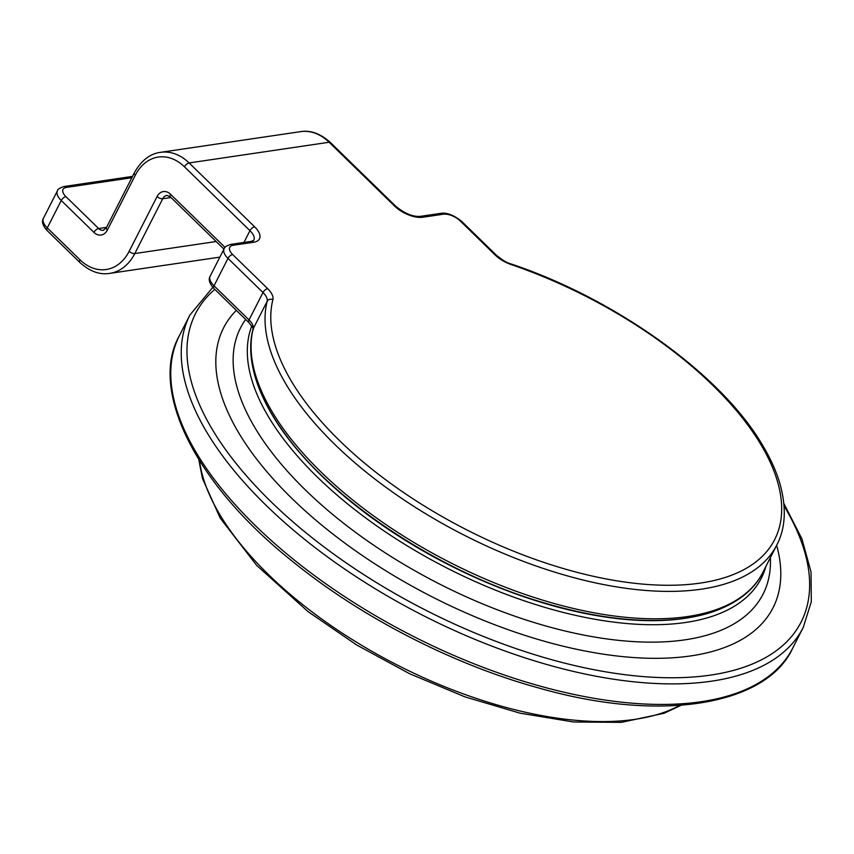 <?xml version="1.0" encoding="UTF-8"?>
<svg xmlns="http://www.w3.org/2000/svg" width="854" height="854" viewBox="0 0 854 854"><rect width="100%" height="100%" fill="white"/><g stroke="black" fill="none" stroke-linecap="round" stroke-linejoin="round"><path stroke-width="1.28" d="M249.037 319.919A4.355 2.124 134.3 0 0 248.909 322.609C252.88 327.69 254.225 329.975 252.933 329.441A4.355 3.822 14.1 0 1 253.2 328.726A17.422 8.198 27 0 0 249.037 319.919L214.023 285.791A17.422 8.198 -153 0 1 210.169 276.152C208.184 279.407 209.433 283.517 213.906 288.471A4.355 2.124 -45.7 0 1 214.023 285.791L227.986 258.378L263 292.516L249.037 319.919M776.798 545.023L762.835 572.426A283.176 133.149 -153 0 1 463.669 569.212A283.176 133.149 -153 0 1 253.2 328.726L267.163 301.323A4.355 3.822 14.1 0 1 272.874 299.669A21.788 10.237 27 0 0 267.665 288.663A4.355 2.124 134.3 0 0 263 292.516A17.422 8.198 -153 0 1 267.163 301.323A283.176 133.149 27 0 0 477.632 541.81A283.176 133.149 27 0 0 776.798 545.023C785.456 528.466 786.587 508.354 780.204 484.666C776.638 472.027 770.714 458.79 762.409 444.966C721.908 375.386 616.246 298.996 510.639 263.79C507.532 263.192 502.814 260.385 496.494 255.335L461.48 221.207C453.559 214.994 446.695 212.379 440.877 213.34L420.467 216.35C413.112 216.969 404.935 213.66 395.936 206.422L330.434 142.554C320.57 133.619 310.61 129.989 300.555 131.644A52.275 38.483 81.6 0 1 329.142 142.244A4.355 2.124 -45.7 0 1 330.434 142.554M47.162 230.601A4.355 2.124 -45.7 0 1 47.29 227.911A17.422 8.198 -153 0 1 43.437 218.272C41.451 221.528 42.7 225.637 47.162 230.601L79.86 262.477A4.355 2.124 -45.7 0 1 79.988 259.787L47.29 227.911L61.253 200.509L93.951 232.384A13.066 9.618 -98.4 0 0 107.358 230.078L135.284 175.262A47.92 35.27 81.6 0 1 184.453 166.797L249.955 230.665L243.956 242.44M79.86 262.477C89.723 271.412 99.683 275.052 109.75 273.387A52.275 38.483 -98.4 0 0 134.793 253.553A4.355 2.05 -153 0 1 129.157 251.322A47.92 35.27 81.6 0 1 79.988 259.787M216.147 241.533L134.793 253.553L162.719 198.736A4.355 2.05 -153 0 1 157.083 196.516L129.157 251.322M171.003 197.52L162.719 198.736A8.711 6.416 81.6 0 1 166.904 195.427L170.373 196.89A4.355 2.124 -45.7 0 1 170.49 194.21A13.066 9.618 -98.4 0 0 157.083 196.516M225.029 247.382L170.49 194.21M57.399 190.869A17.422 8.198 27 0 0 61.253 200.509A4.355 2.124 134.3 0 1 65.918 196.644A13.066 6.149 -153 0 1 66.495 187.389A4.355 3.202 -98.4 0 0 64.114 186.503C59.599 187.976 57.357 189.439 57.399 190.869L43.437 218.272M233.227 245.258L253.649 242.248A21.788 10.237 27 0 0 254.62 226.801A4.355 2.124 134.3 0 0 249.955 230.665A17.422 8.198 -153 0 1 253.809 240.294L251.268 241.362L230.847 244.372C226.331 245.856 224.1 247.318 224.132 248.749A17.422 8.198 27 0 0 227.986 258.378A4.355 2.124 134.3 0 1 232.651 254.524A13.066 6.149 -153 0 1 233.227 245.258A4.355 3.202 -98.4 0 0 230.847 244.372M267.665 288.663L232.651 254.524M253.649 242.248A4.355 3.202 -98.4 0 0 251.268 241.362M254.62 226.801L189.118 162.943A4.355 2.124 134.3 0 0 184.453 166.797M395.936 206.422A4.355 2.124 -45.7 0 0 394.633 206.113L329.142 142.244L189.118 162.943A52.275 38.483 -98.4 0 0 160.531 152.332C149.962 153.709 141.23 160.552 134.324 172.85A4.355 2.05 27 0 0 135.284 175.262M134.324 172.85L106.398 227.666A4.355 2.05 27 0 0 107.358 230.078M106.398 227.666L103.377 230.292A8.711 6.416 81.6 0 1 98.616 228.53A4.355 2.124 134.3 0 0 93.951 232.384M106.558 227.356L98.616 228.53L65.918 196.644M66.495 187.389L131.836 177.728M394.633 206.113A21.788 10.237 27 0 0 422.847 217.236A4.355 3.202 -98.4 0 0 420.467 216.35M422.847 217.236L443.269 214.215A4.355 3.202 -98.4 0 0 440.877 213.34M443.269 214.215A13.066 6.149 -153 0 1 460.189 220.898A4.355 2.124 -45.7 0 1 461.48 221.207M460.189 220.898L495.192 255.026A4.355 2.124 -45.7 0 1 496.494 255.335M495.192 255.026A21.788 10.237 27 0 0 510.97 264.484A4.355 1.121 -71.1 0 0 510.639 263.79M510.97 264.484A278.82 131.1 -153 0 1 781.688 509.326A278.82 131.1 -153 0 1 509.528 549.549A278.82 131.1 -153 0 1 272.874 299.669M199.484 460.754A283.176 133.149 27 0 0 397.708 665.277A283.176 133.149 27 0 0 679.688 705.436M236.323 310.333A308.326 144.977 27 0 0 468.44 613.994A308.326 144.977 27 0 0 776.649 545.311M770.361 557.651A293.232 137.878 -153 0 1 464.427 595.996A293.232 137.878 -153 0 1 245.664 319.439M784.057 505.878A339.807 159.773 -153 0 1 495.512 641.183A339.807 159.773 -153 0 1 214.813 289.367M251.759 326.014A284.435 133.736 27 0 0 465.601 577.165A284.435 133.736 27 0 0 765.921 566.373M692.391 617.047A280.656 131.964 -153 0 1 263.523 398.519M179.436 335.59C149.514 388.047 192.47 482.2 293.477 562.167C362.213 617.88 453.858 664.839 539.482 688.196C664.775 723.968 767.735 703.6 792.736 648.079A344.162 161.822 -153 0 1 412.621 636.016A344.162 161.822 -153 0 1 179.436 335.59L189.908 315.03A344.162 161.822 27 0 0 423.093 615.467A344.162 161.822 27 0 0 803.208 627.53L811.3 601.739L811.044 572.02L801.949 538.927L783.855 503.454M762.835 572.426C754.53 589.164 738.923 601.91 716.004 610.663C703.685 615.211 689.498 618.189 673.422 619.609C635.461 622.747 592.025 617.079 543.133 602.572C442.927 573.215 337.319 504.65 287.136 436.768C270.878 415.119 260.064 394.601 254.684 375.205C250.041 358.114 249.453 342.86 252.933 329.441M170.373 196.89L223.94 249.122M213.906 288.471L248.909 322.609M224.132 248.749L210.169 276.152M109.75 273.387L219.873 257.118M64.114 186.503L132.519 176.394M160.531 152.332L300.555 131.644M198.801 459.655L202.441 478.453L220.236 518.154L256.691 565.412L308.113 611.656L356.598 644.941L409.739 673.795L465.046 696.896L519.947 713.154L573.589 721.993L621.328 722.356L664.102 713.271L680.98 705.34M792.736 648.079L803.208 627.53M189.908 315.03L212.817 287.339"/></g></svg>
